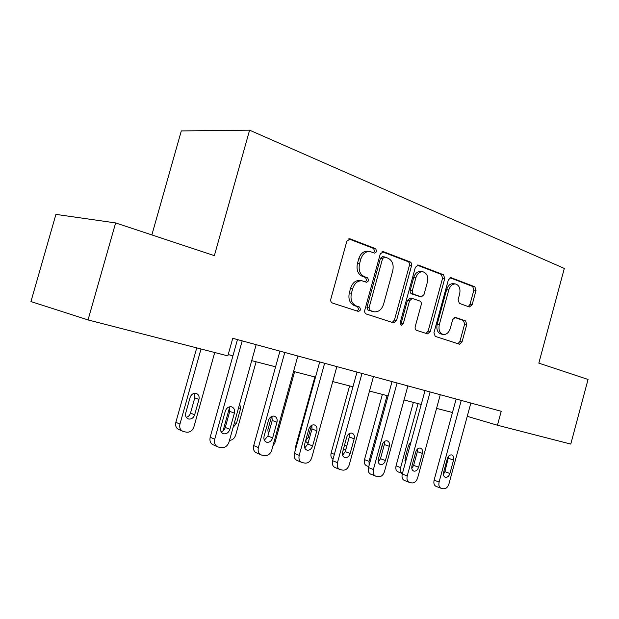 <?xml version="1.0" encoding="UTF-8"?>
<svg xmlns="http://www.w3.org/2000/svg" width="619" height="619" viewBox="0 0 619 619"><rect width="100%" height="100%" fill="white"/><g stroke="black" fill="none" stroke-linecap="round" stroke-linejoin="round"><path stroke-width="0.93" d="M376.747 251.523L375.702 248.706L350.192 238.903L346.849 241.17L330.848 299.008C330.461 301.012 331.003 302.358 332.457 303.039L358.602 311.512L360.691 309.802L359.624 307.063L356.335 305.979C351.832 303.836 350.184 299.604 351.406 293.29L352.714 288.531C354.571 283.162 357.681 280.593 362.069 280.817L366.703 282.31L368.723 280.639L367.671 277.854L364.405 276.693C359.941 274.434 358.316 270.147 359.531 263.826L360.846 259.082C362.626 253.86 365.643 251.337 369.899 251.507L374.789 253.163L376.747 251.523M373.528 252.722L374.619 251.244L373.582 248.428L348.737 238.895M357.124 311.04L358.602 309.376L357.534 306.637L354.254 305.562L356.335 305.979M365.349 281.854L366.618 280.283L365.566 277.505L362.308 276.345L364.405 276.693M469.364 306.993L472.111 304.85L476.034 290.404L474.858 286.79L450.88 277.622L448.365 279.858L433.934 332.751L435.219 336.372L459.453 344.226L462.022 341.951L466.78 324.464L465.581 320.905L455.244 317.33L452.682 319.59L450.292 328.38C448.86 332.627 446.523 334.67 443.281 334.5C439.668 333.239 438.345 329.973 439.312 324.681L448.783 289.955C450.16 285.839 452.404 283.842 455.514 283.966C459.252 285.227 460.637 288.562 459.654 293.994L458.099 299.72L459.321 303.349L469.364 306.993M538.824 363.144L588.05 379.455L570.772 444.086L497.452 425.23L501.22 411.287L232.752 338.307L227.838 355.886L88.045 319.93L115.637 222.925L214.36 255.639L249.596 130.176L564.311 268.437L538.824 363.144M411.534 265.822C411.906 263.926 411.442 262.634 410.157 261.938L383.463 251.685L380.283 253.906L364.8 310.127C364.421 312.069 364.924 313.369 366.301 314.019L393.699 322.886L396.531 320.51L411.534 265.822L409.391 265.512C409.763 263.624 409.306 262.34 408.014 261.644L382.085 251.693M418.382 265.094L443.483 274.735L444.751 278.48L430.259 331.552L427.567 333.873L416.564 330.322C415.31 329.718 414.862 328.488 415.225 326.631L421.199 304.788C421.562 302.931 421.121 301.685 419.868 301.043L412.293 298.412L409.577 300.733L403.286 323.714L401.29 325.362L400.184 322.7L415.372 267.284L418.382 265.094L417.624 264.986M249.596 130.176L181.305 130.926L151.864 234.926M88.045 319.93L30.95 301.561L55.927 214.383L115.637 222.925M467.244 416.332L497.452 425.23M228.202 354.571L232.937 355.793M251.709 360.637L275.594 366.812M293.561 371.446L315.512 377.118M332.736 381.567L352.946 386.79M369.489 391.061L388.121 395.874M404.037 399.982L421.245 404.431M436.565 408.385L452.481 412.502M369.899 251.507L367.787 251.229C363.531 251.051 360.513 253.566 358.741 258.781L360.846 259.082M362.308 276.345C357.844 274.093 356.219 269.814 357.434 263.516L358.741 258.781M362.069 280.817L359.972 280.461C355.592 280.229 352.474 282.798 350.633 288.152L352.714 288.531M354.254 305.562C349.75 303.418 348.102 299.201 349.317 292.895L350.633 288.152M392.245 322.437L394.427 320.069L409.391 265.512M384.809 257.009L382.588 258.564L369.048 307.775L370.092 310.498L374.348 311.821C378.689 312.069 381.768 309.523 383.594 304.169L392.74 270.89C393.947 264.77 392.415 260.56 388.144 258.278L384.809 257.009M382.681 256.715L380.468 258.27L382.588 258.564M373.938 311.744L367.996 310.073L366.951 307.357L380.468 258.27M417.082 265.118L441.324 274.418L443.483 274.735M426.065 333.409L428.139 331.103L442.593 278.148L441.324 274.418M410.467 298.103L407.457 300.347L401.174 323.265L403.286 323.714M400.338 324.596L401.174 323.265M427.389 282.163C428.394 276.531 426.893 273.064 422.885 271.756C419.612 271.617 417.26 273.66 415.844 277.869L412.393 290.466C412.022 292.346 412.478 293.615 413.755 294.265L421.315 296.927L423.976 294.629L427.389 282.163M422.885 271.756L420.742 271.432C417.469 271.3 415.117 273.335 413.701 277.536L415.844 277.869M421.315 296.927L411.62 293.893C410.351 293.236 409.894 291.975 410.258 290.102L413.701 277.536M455.514 283.966L453.356 283.634C450.245 283.51 448.009 285.498 446.632 289.599L448.783 289.955M442.972 334.43L441.154 334.043C437.54 332.79 436.209 329.525 437.176 324.248L446.632 289.599M457.921 343.738L459.886 341.487L464.637 324.039L463.438 320.495L454.508 317.385M468.266 306.598L469.953 304.471L473.875 290.056L472.692 286.458L449.998 277.745M196.734 347.886L175.85 422.313C175.107 426.096 176.268 428.572 179.34 429.748L182.056 430.956M214.731 352.513L193.917 426.855C192.501 430.662 190.056 432.441 186.567 432.186L183.448 431.575C180.369 430.398 179.201 427.907 179.951 424.1L201.02 348.984M186.265 417.307C188.346 416.773 189.754 415.38 190.497 413.113L194.776 397.847L194.149 393.382M194.652 414.831L198.954 399.464C199.566 396.338 198.583 394.303 196.03 393.375C193.229 393.05 191.24 394.435 190.079 397.522L185.746 412.989C185.143 416.069 186.087 418.073 188.586 419.009C191.441 419.365 193.468 417.972 194.652 414.831L190.497 413.113M256.158 344.675L229.045 441.966C227.575 445.982 225.045 447.877 221.47 447.645L218.275 447.042C215.118 445.85 213.934 443.243 214.731 439.235L242.184 340.876M237.464 339.591L210.181 437.254L214.731 439.235M229.881 429.338C228.635 432.65 226.554 434.136 223.621 433.795C221.068 432.843 220.109 430.739 220.743 427.505L225.285 411.217C226.508 407.952 228.55 406.482 231.413 406.799C234.036 407.751 235.027 409.871 234.384 413.159L229.881 429.338L225.277 427.443C224.542 429.718 223.165 431.18 221.13 431.83M229.27 406.876L229.757 411.372L225.277 427.443M216.851 446.407L213.725 445.022C210.576 443.831 209.4 441.239 210.181 437.254M223.049 430.847L229.564 407.464M256.096 361.775L235.677 435.08C234.531 438.391 232.465 440.155 229.494 440.357M233.115 427.35L236.45 423.45L240.598 408.571L239.692 403.774M294.59 371.717L274.89 442.809L272.809 446.33M268.073 433.64L268.638 433.385M271.563 416.502L267.841 429.926L268.406 434.213M297.84 356.002L271.756 450.114C270.348 454.006 267.973 455.847 264.63 455.646L261.659 455.081C258.703 453.951 257.605 451.444 258.378 447.56L284.786 352.451M279.943 351.135L253.705 445.595L258.378 447.56M272.631 437.912C271.447 441.115 269.489 442.57 266.75 442.26C264.359 441.355 263.47 439.335 264.089 436.202L268.46 420.448C269.621 417.299 271.54 415.867 274.225 416.146C276.678 417.044 277.591 419.086 276.964 422.266L272.631 437.912L267.903 436.024L264.328 440.186M271.903 416.355L272.221 420.479L267.903 436.024M260.444 454.563L256.978 453.077C254.03 451.947 252.939 449.456 253.705 445.595M336.86 366.61L311.736 457.735C310.382 461.503 308.138 463.298 305.005 463.12L302.234 462.602C299.464 461.534 298.451 459.112 299.201 455.352L324.627 363.283M319.706 361.945L294.427 453.394L299.201 455.352M312.634 445.943C311.504 449.038 309.662 450.454 307.101 450.175C304.858 449.324 304.037 447.375 304.641 444.341L308.85 429.091C309.957 426.042 311.767 424.642 314.282 424.897C316.572 425.748 317.415 427.714 316.812 430.793L312.634 445.943L307.821 444.063L304.741 447.97M311.814 425.245L311.976 429.013L307.821 444.063M301.198 462.169L297.46 460.613C294.69 459.546 293.685 457.139 294.427 453.394M314.87 376.956L295.774 446.036L295.603 449.154M305.585 440.921L308.154 437.463L311.473 425.431M305.461 441.347L308.076 443.142M349.596 385.923L331.126 453.031C330.492 455.932 331.119 457.998 333.022 459.236M343.127 450.222L346.029 448.829M382.372 394.388L364.498 459.631C363.84 462.919 364.653 465.008 366.951 465.921L368.754 466.618M369.11 465.333L369.04 461.364L387.053 395.595M379.579 454.64L382.937 443.204M373.474 376.561L349.232 464.892C347.932 468.544 345.812 470.293 342.864 470.138L340.28 469.651C337.672 468.637 336.736 466.3 337.463 462.648L361.983 373.443M356.993 372.081L332.612 460.714L337.463 462.648M350.153 453.472C349.077 456.474 347.336 457.851 344.93 457.603C342.825 456.791 342.059 454.911 342.647 451.963L346.71 437.192C347.77 434.236 349.48 432.867 351.847 433.099C353.991 433.904 354.772 435.807 354.184 438.794L350.153 453.472L345.263 451.607L342.64 455.244M349.24 433.617L349.278 437.014L345.263 451.607M339.382 469.287L335.428 467.685C332.829 466.672 331.885 464.343 332.612 460.714M407.882 385.916L384.461 471.608C383.223 475.16 381.211 476.862 378.441 476.731L376.019 476.274C373.559 475.307 372.692 473.048 373.404 469.504L397.081 382.983M392.028 381.606L368.491 467.585L373.404 469.504M385.413 460.544C384.376 463.453 382.728 464.799 380.468 464.575C378.488 463.809 377.783 461.991 378.356 459.128L382.271 444.798C383.293 441.935 384.91 440.596 387.138 440.805C389.158 441.571 389.877 443.405 389.305 446.307L385.413 460.544L380.468 458.694L378.255 462.045M384.407 441.509L384.337 444.543L380.468 458.694M375.23 475.957L371.106 474.324C368.653 473.365 367.779 471.113 368.491 467.585M440.279 394.729L417.639 477.938C416.448 481.381 414.537 483.044 411.921 482.928L409.654 482.503C407.333 481.582 406.528 479.4 407.225 475.949L430.104 391.959M425.021 390.574L402.257 474.061L407.225 475.949M418.606 467.206C417.608 470.03 416.053 471.338 413.925 471.144C412.053 470.409 411.395 468.653 411.952 465.875L415.744 451.963C416.726 449.177 418.258 447.877 420.355 448.063C422.259 448.79 422.932 450.562 422.367 453.379L418.606 467.206L413.624 465.372L411.79 468.405M417.508 448.984L417.368 451.622L413.624 465.372M408.966 482.24L404.694 480.576C402.381 479.663 401.569 477.489 402.257 474.061M413.368 402.396L396.044 465.875C395.402 469.07 396.168 471.105 398.334 471.972L402.311 473.489M402.404 473.535C400.601 472.436 400.006 470.455 400.625 467.593L418.08 403.611M404.911 460.706L406.675 457.843L410.165 445.046L410.273 442.477M411.008 441.966L408.579 445.285L405.043 458.23L405.507 462.161M470.85 403.039L448.937 483.911C447.785 487.254 445.974 488.878 443.498 488.778L441.362 488.376C439.173 487.501 438.422 485.389 439.103 482.031L461.24 400.423M456.133 399.038L434.105 480.158L439.103 482.031M449.912 473.489C448.953 476.228 447.475 477.512 445.463 477.334C443.699 476.638 443.088 474.935 443.637 472.227L447.305 458.71C448.241 456.01 449.704 454.733 451.684 454.903C453.479 455.599 454.098 457.317 453.557 460.049L449.912 473.489L444.899 471.678L443.428 474.363M448.721 456.087L444.899 471.678M440.759 488.143L436.372 486.48C434.19 485.606 433.432 483.493 434.105 480.158M373.582 248.428L375.702 248.706M357.534 306.637L359.624 307.063M365.566 277.505L367.671 277.854M357.434 263.516L359.531 263.826M349.317 292.895L351.406 293.29M349.209 238.787L350.192 238.903M394.427 320.069L396.531 320.51M382.596 251.569L383.463 251.685M408.014 261.644L410.157 261.938M366.951 307.357L369.048 307.775M367.996 310.073L370.092 310.498M371.377 311.179L373.474 311.612M442.593 278.148L444.751 278.48M428.139 331.103L430.259 331.552M407.457 300.347L409.577 300.733M410.258 290.102L412.393 290.466M411.62 293.893L413.755 294.265M418.877 296.47L421.013 296.849M437.176 324.248L439.312 324.681M455.066 317.307L455.491 317.392M463.438 320.495L465.581 320.905M464.637 324.039L466.78 324.464M459.886 341.487L462.022 341.951M450.555 277.614L451.22 277.714M472.692 286.458L474.858 286.79M473.875 290.056L476.034 290.404M469.953 304.471L472.111 304.85M179.951 424.1L175.85 422.313M194.776 397.847L198.954 399.464M234.384 413.159L229.757 411.372M234.431 422.638L236.45 423.45M238.563 407.797L240.598 408.571M276.964 422.266L272.221 420.479M316.812 430.793L311.976 429.013M296.393 446.284L295.774 446.036M308.154 437.463L309.5 437.973M334.376 454.3L331.126 453.031M344.497 445.247L346.779 446.106M369.04 461.364L364.498 459.631M354.184 438.794L349.278 437.014M389.305 446.307L384.337 444.543M422.367 453.379L417.368 451.622M400.625 467.593L396.044 465.875M453.557 460.049L448.527 458.308M382.395 256.637L384.523 256.931M410.165 298.025L412.293 298.412M187.534 418.568L188.586 419.009M223.621 433.795L222.546 433.339M266.75 442.26L265.837 441.881M307.101 450.175L306.312 449.866M306.823 442.794L307.496 443.057M344.93 457.603L344.249 457.34M380.468 464.575L379.873 464.351M413.925 471.144L413.399 470.951M445.463 477.334L445.007 477.164"/></g></svg>
